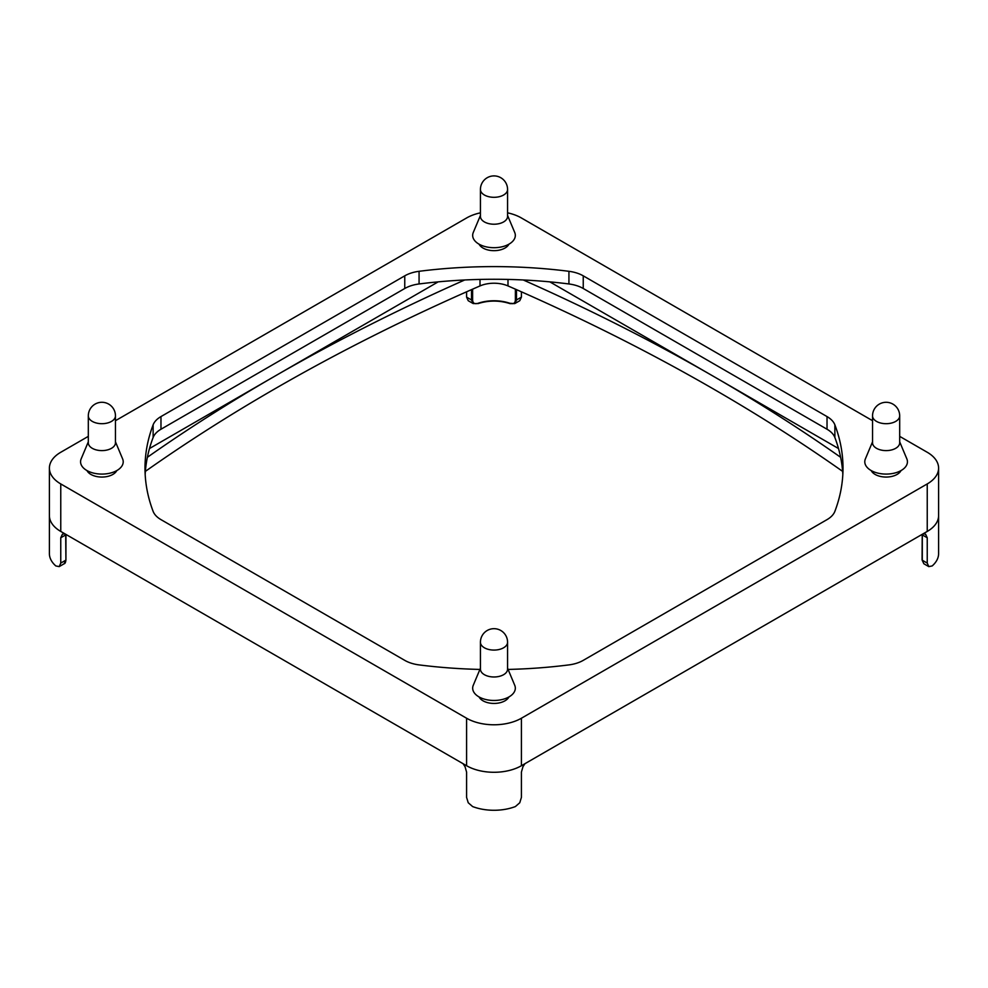 <?xml version="1.0" encoding="UTF-8"?>
<svg xmlns="http://www.w3.org/2000/svg" width="988" height="988" viewBox="0 0 988 988"><rect width="100%" height="100%" fill="white"/><g stroke="black" fill="none" stroke-linecap="round" stroke-linejoin="round"><path stroke-width="1.48" d="M508.906 244.197A15.512 8.954 180 0 1 483.033 248.05A15.512 8.954 180 0 1 479.094 244.197M508.906 696.96A15.512 8.954 180 0 1 483.033 700.813A15.512 8.954 180 0 1 479.094 696.96M901.019 470.572A15.512 8.954 180 0 1 875.146 474.438A15.512 8.954 180 0 1 871.206 470.572M116.794 470.572A15.512 8.954 180 0 1 90.921 474.438A15.512 8.954 180 0 1 86.981 470.572M480.427 215.458L473.277 232.489A21.328 12.313 0 0 0 478.921 244.098A21.328 12.313 0 0 0 504.448 246.123A21.328 12.313 0 0 0 514.723 232.489L507.573 215.458M507.573 189.474L507.573 216.384A13.573 7.83 180 0 1 503.596 221.929A13.573 7.83 180 0 1 484.404 221.929A13.573 7.83 180 0 1 480.427 216.384L480.427 189.474A13.573 7.83 0 0 0 488.801 196.711A13.573 7.83 0 0 0 503.596 195.019A13.573 7.83 0 0 0 507.573 189.474A13.573 13.573 0 0 0 487.22 177.717A13.573 13.573 0 0 0 480.427 189.474M480.427 668.221L473.277 685.252A21.328 12.313 0 0 0 478.921 696.861A21.328 12.313 0 0 0 504.448 698.887A21.328 12.313 0 0 0 514.723 685.252L507.573 668.221M507.573 642.237L507.573 669.16A13.573 7.83 180 0 1 503.596 674.693A13.573 7.83 180 0 1 484.404 674.693A13.573 7.83 180 0 1 480.427 669.16L480.427 642.237A13.573 7.83 0 0 0 488.801 649.486A13.573 7.83 0 0 0 503.596 647.782A13.573 7.83 0 0 0 507.573 642.237A13.573 13.573 0 0 0 487.22 630.492A13.573 13.573 0 0 0 480.427 642.237M872.54 441.834L865.389 458.864A21.328 12.313 0 0 0 871.033 470.473A21.328 12.313 0 0 0 896.548 472.511A21.328 12.313 0 0 0 906.836 458.864L899.685 441.834M899.685 415.862L899.685 442.772A13.573 7.83 180 0 1 891.3 450.009A13.573 7.83 180 0 1 876.517 448.317A13.573 7.83 180 0 1 872.54 442.772L872.54 415.862A13.573 7.83 0 0 0 876.517 421.394A13.573 7.83 0 0 0 891.3 423.099A13.573 7.83 0 0 0 899.685 415.862A13.573 13.573 0 0 0 892.893 404.104A13.573 13.573 0 0 0 872.54 415.862M88.315 441.834L81.164 458.864A21.328 12.313 0 0 0 86.808 470.473A21.328 12.313 0 0 0 112.336 472.511A21.328 12.313 0 0 0 122.611 458.864L115.46 441.834M115.46 415.862L115.46 442.772A13.573 7.83 180 0 1 107.087 450.009A13.573 7.83 180 0 1 92.292 448.317A13.573 7.83 180 0 1 88.315 442.772L88.315 415.862A13.573 7.83 0 0 0 92.292 421.394A13.573 7.83 0 0 0 107.087 423.099A13.573 7.83 0 0 0 115.46 415.862A13.573 13.573 0 0 0 108.68 404.104A13.573 13.573 0 0 0 88.315 415.862M145.372 471.375A1943.05 1121.812 180 0 1 274.639 388.951A1943.05 1121.812 180 0 1 480.007 285.927A23.267 13.437 180 0 1 507.993 285.927A1943.05 1121.812 180 0 1 713.361 388.951A1943.05 1121.812 180 0 1 842.628 471.375M840.627 457.296A1943.05 1121.812 0 0 0 713.361 376.28A1943.05 1121.812 0 0 0 523.294 279.987M464.706 279.987A1943.05 1121.812 0 0 0 274.639 376.28A1943.05 1121.812 0 0 0 147.373 457.296M524.961 763.687L522.985 766.626L521.417 772.06L521.417 797.39L519.762 802.762L515.378 806.566A38.779 22.391 0 0 1 472.622 806.566L468.238 802.762L466.583 797.39L466.583 772.06L465.015 766.626L463.039 763.687M466.41 765.626A38.779 22.391 0 0 0 521.417 765.725A38.779 22.391 0 0 0 521.59 765.626L521.417 765.725A38.779 22.391 180 0 1 466.583 765.725L60.762 531.433A38.779 22.391 0 0 0 60.935 531.532M468.238 300.71L473.215 303.575L471.523 299.982L466.583 297.129L468.238 300.71M477.673 303.538L473.215 303.575L477.673 303.538A31.801 18.364 180 0 1 509.932 303.402M64.825 533.779L62.417 534.187L60.762 537.756L60.762 563.086L59.194 566.618L64.171 563.74L65.702 560.233L60.762 563.086M514.785 303.575L519.762 300.71L521.417 297.129L516.477 299.982L514.785 303.575L509.919 303.291A31.023 17.908 0 0 0 478.081 303.291L477.933 303.637C488.64 300.241 499.36 300.241 510.067 303.637L514.785 303.575M59.194 566.618L55.822 565.939A38.779 22.391 0 0 1 49.4 553.589L49.4 515.6A38.779 22.391 0 0 0 60.762 531.433A38.779 22.391 180 0 1 49.4 515.6L49.4 468.102A38.779 22.391 180 0 1 60.762 452.269L88.315 436.363M922.224 534.323L922.076 559.924L923.829 563.74L928.806 566.618L927.238 563.086L922.298 560.233L922.298 534.903L927.238 537.756L925.583 534.187L923.175 533.779M938.6 515.452A38.779 22.391 0 0 1 938.6 515.6A38.779 22.391 180 0 1 927.238 531.433L927.065 531.532A38.779 22.391 0 0 0 938.6 515.6L938.6 553.589A38.779 22.391 0 0 1 932.178 565.939L928.806 566.618M927.238 537.756L927.238 563.086M466.583 291.818L466.583 297.129M927.065 531.532L521.59 765.626M478.081 303.291C474.623 304.329 472.807 303.23 472.61 299.994L471.523 299.982L471.523 289.645M515.39 289.163L515.39 299.994C515.193 303.23 513.377 304.329 509.919 303.291M521.417 291.818L521.417 297.129M149.484 448.54L438.178 281.864M549.822 281.864L838.516 448.54M899.685 436.363L927.238 452.269A38.779 22.391 180 0 1 938.6 468.102A38.779 22.391 180 0 1 927.238 483.935L521.417 718.227A38.779 22.391 180 0 1 466.583 718.227L60.762 483.935A38.779 22.391 180 0 1 49.4 468.102M479.921 669.432A348.999 201.49 180 0 1 419.073 664.899A29.084 16.796 180 0 1 404.759 660.367L160.97 519.626A29.084 16.796 180 0 1 153.128 511.364A348.999 201.49 180 0 1 145.001 468.102A348.999 201.49 180 0 1 153.128 424.84A29.084 16.796 180 0 1 160.97 416.578L404.759 275.837A29.084 16.796 180 0 1 419.073 271.305A348.999 201.49 180 0 1 568.927 271.305A29.084 16.796 180 0 1 583.241 275.837L827.03 416.578A29.084 16.796 180 0 1 834.872 424.84A348.999 201.49 180 0 1 842.999 468.102A348.999 201.49 180 0 1 834.872 511.364A29.084 16.796 180 0 1 827.03 519.626L583.241 660.367A29.084 16.796 180 0 1 568.927 664.899A348.999 201.49 180 0 1 508.079 669.432M842.826 474.438A348.999 201.49 0 0 0 834.872 437.511A29.084 16.796 0 0 0 827.03 429.237L583.241 288.496A29.084 16.796 0 0 0 568.927 283.964A348.999 201.49 0 0 0 419.073 283.964A29.084 16.796 0 0 0 404.759 288.496L160.97 429.237A29.084 16.796 0 0 0 153.128 437.511A348.999 201.49 0 0 0 145.174 474.438M507.573 212.828A38.779 22.391 180 0 1 521.417 217.978L872.54 420.69M115.46 420.69L466.583 217.978A38.779 22.391 180 0 1 480.427 212.828M507.993 285.927L507.993 279.431M516.477 289.645L516.477 299.982L515.39 299.994M60.762 537.756L65.702 534.903L65.924 559.924C65.628 562.394 65.035 563.666 64.171 563.74M923.829 563.74L922.076 559.912M472.61 299.994L472.61 289.163M65.924 559.912L65.937 534.409M480.007 285.927L480.007 279.431M521.417 765.725L521.417 718.227M927.238 531.433L927.238 483.935M419.073 271.305L419.073 283.964M568.927 271.305L568.927 283.964M404.759 275.837L404.759 288.496M160.97 416.578L160.97 429.237M153.128 424.84L153.128 437.511M834.872 424.84L834.872 437.511M827.03 416.578L827.03 429.237M583.241 275.837L583.241 288.496M466.583 765.725L466.583 718.227M60.762 531.433L60.762 483.935M938.6 515.6L938.6 468.102"/></g></svg>
